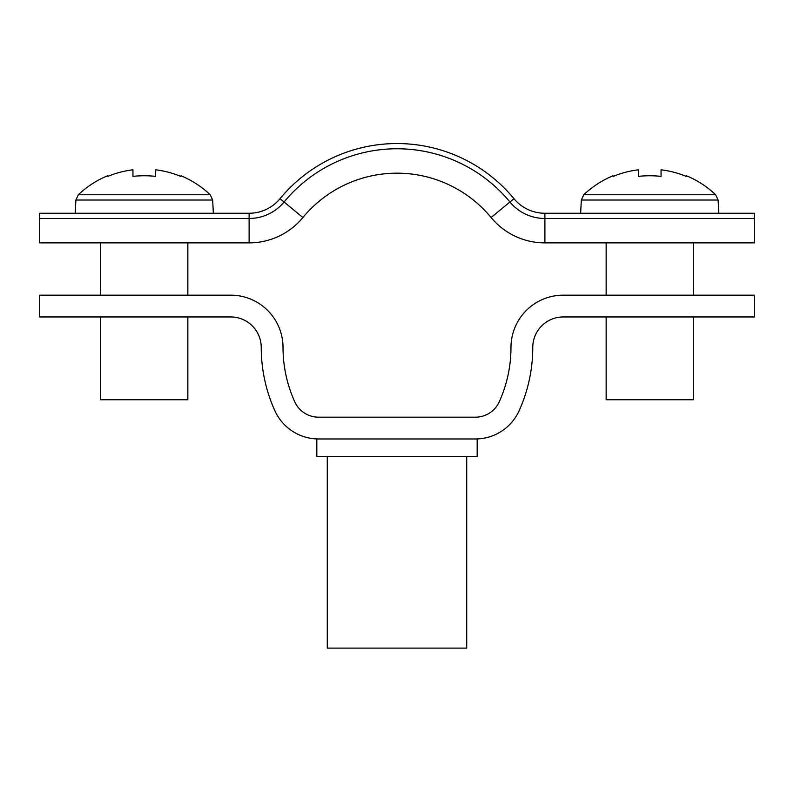 <?xml version="1.0" encoding="UTF-8"?>
<svg xmlns="http://www.w3.org/2000/svg" width="794" height="794" viewBox="0 0 794 794"><rect width="100%" height="100%" fill="white"/><g stroke="black" fill="none" stroke-linecap="round" stroke-linejoin="round"><path stroke-width="1.19" d="M318.573 438.963A47.928 47.928 0 0 1 274.903 410.796A153.609 153.609 0 0 1 261.236 347.464A30.5 30.5 0 0 0 230.736 316.955L39.7 316.955L39.7 295.169L230.736 295.169A52.285 52.285 0 0 1 283.021 347.464A131.824 131.824 0 0 0 294.753 401.814A26.142 26.142 0 0 0 318.573 417.178L475.427 417.178A26.142 26.142 0 0 0 499.247 401.814A131.824 131.824 0 0 0 510.979 347.464A52.285 52.285 0 0 1 563.264 295.169L754.3 295.169L754.3 316.955L563.264 316.955A30.5 30.5 0 0 0 532.764 347.464A153.609 153.609 0 0 1 519.097 410.796A47.928 47.928 0 0 1 475.427 438.963L316.826 438.963L316.826 456.391L477.174 456.391L477.174 438.963L475.427 438.963M466.713 456.391L466.713 648.112L327.287 648.112L327.287 456.391M544.892 213.258A40.087 40.087 0 0 1 513.966 198.679A151.634 151.634 0 0 0 280.034 198.679A40.087 40.087 0 0 1 249.108 213.258L39.7 213.258L39.7 242.885L249.108 242.885A69.713 69.713 0 0 0 302.891 217.536A122.008 122.008 0 0 1 491.109 217.536A69.713 69.713 0 0 0 544.892 242.885L754.3 242.885L754.3 218.479L544.892 218.479L544.892 242.885A69.713 69.713 0 0 1 491.109 217.536L509.937 202.004A45.318 45.318 0 0 0 544.892 218.479L544.892 213.258L754.3 213.258L754.3 218.479M280.034 198.679L284.063 202.004A45.318 45.318 0 0 1 249.108 218.479L39.7 218.479M249.108 213.258L249.108 242.885A69.713 69.713 0 0 0 302.891 217.536L284.063 202.004A146.404 146.404 0 0 1 509.937 202.004L513.966 198.679M210.221 194.748L212.663 200.028L75.887 200.028L78.328 194.748L210.221 194.748A95.866 95.866 0 0 0 180.982 175.772L180.685 176.367L180.982 175.772M100.699 316.955L100.699 399.749L187.85 399.749L187.85 316.955M78.328 194.748A95.866 95.866 0 0 1 107.567 175.772L107.865 176.367A95.191 95.191 0 0 1 132.945 169.807L132.945 176.367A95.627 85.583 180 0 1 155.604 176.367L155.604 169.807A95.191 95.191 0 0 1 180.685 176.367M155.604 176.367A95.627 85.583 180 0 0 132.945 176.367M107.865 176.367L107.567 175.772M715.672 194.748L718.113 200.028L581.337 200.028L583.779 194.748L715.672 194.748A95.866 95.866 0 0 0 686.433 175.772L686.135 176.367L686.433 175.772M606.15 316.955L606.15 399.749L693.301 399.749L693.301 316.955M583.779 194.748A95.866 95.866 0 0 1 613.018 175.772L613.315 176.367A95.191 95.191 0 0 1 638.396 169.807L638.396 176.367A95.627 85.583 180 0 1 661.055 176.367L661.055 169.807A95.191 95.191 0 0 1 686.135 176.367M661.055 176.367A95.627 85.583 180 0 0 638.396 176.367M613.315 176.367L613.018 175.772M212.663 200.028L213.358 213.258M187.85 295.169L187.85 242.885M100.699 295.169L100.699 242.885M75.887 200.028L75.202 213.258M718.113 200.028L718.798 213.258M693.301 295.169L693.301 242.885M606.15 295.169L606.15 242.885M581.337 200.028L580.642 213.258"/></g></svg>
